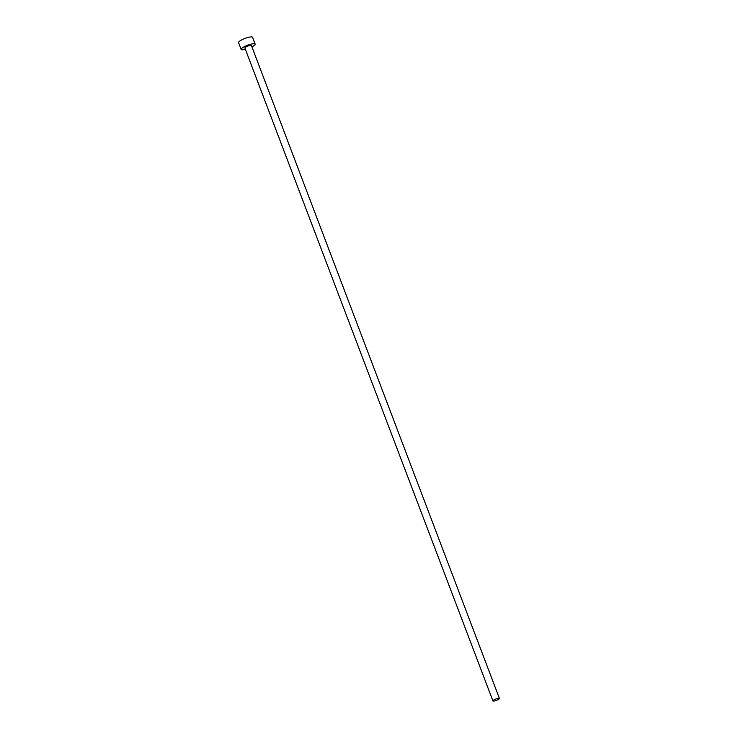 <?xml version="1.0" encoding="UTF-8"?>
<svg xmlns="http://www.w3.org/2000/svg" width="738" height="738" viewBox="0 0 738 738"><rect width="100%" height="100%" fill="white"/><g stroke="black" fill="none" stroke-linecap="round" stroke-linejoin="round"><path stroke-width="1.11" d="M493.63 701.1A3.487 0.756 159.2 0 0 497.394 699.984A3.487 0.756 159.2 0 0 499.432 698.443A3.487 0.756 159.2 0 0 498.713 698.259A3.487 0.756 159.2 0 0 494.949 699.375A3.487 0.756 159.2 0 0 492.91 700.915A3.487 0.756 159.2 0 0 493.63 701.1M499.432 698.443L251.418 45.535A3.487 0.756 159.2 0 0 250.689 45.35A3.487 0.756 159.2 0 0 246.935 46.466A3.487 0.756 159.2 0 0 244.887 48.007L492.91 700.915M251.926 46.872A7.481 1.614 159.2 0 0 255.145 44.114A7.481 1.614 159.2 0 0 253.595 43.727A7.481 1.614 159.2 0 0 245.533 46.107A7.481 1.614 159.2 0 0 241.16 49.428A7.481 1.614 159.2 0 0 242.71 49.815A7.481 1.614 159.2 0 0 245.394 49.345M255.145 44.114L252.553 37.287A7.481 1.614 159.2 0 0 251.003 36.9A7.481 1.614 159.2 0 0 242.94 39.289A7.481 1.614 159.2 0 0 238.568 42.601L241.16 49.428"/></g></svg>
